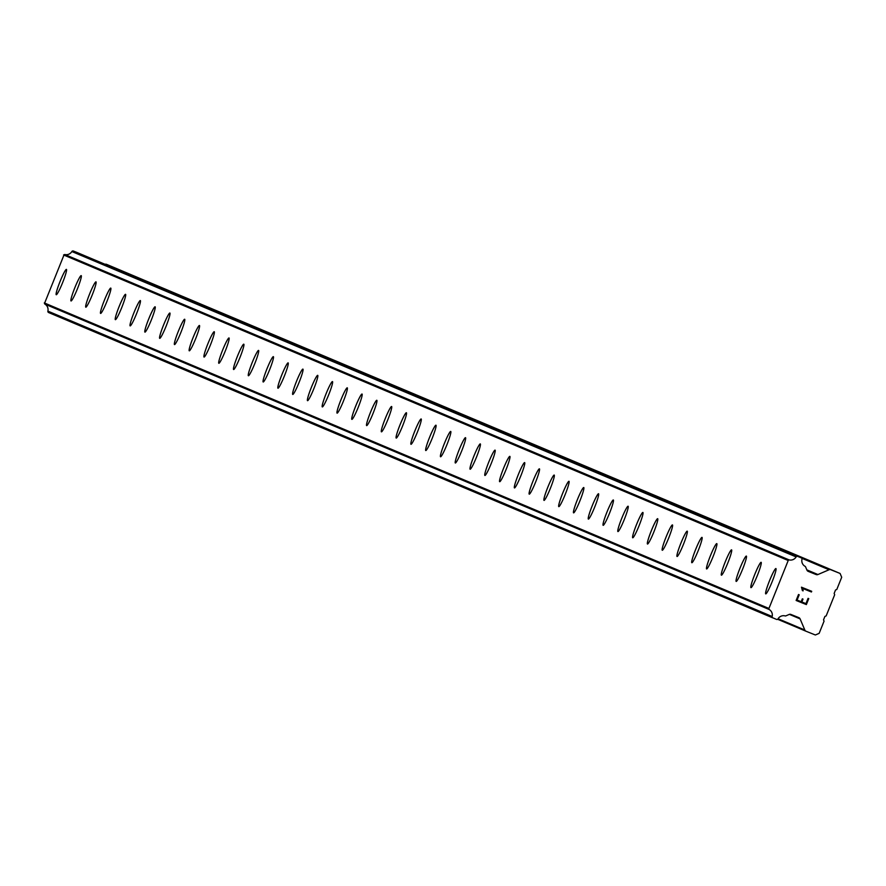 <?xml version="1.0" encoding="UTF-8"?>
<svg xmlns="http://www.w3.org/2000/svg" width="886" height="886" viewBox="0 0 886 886"><rect width="100%" height="100%" fill="white"/><g stroke="black" fill="none" stroke-linecap="round" stroke-linejoin="round"><path stroke-width="1.33" d="M765.737 593.886L765.737 593.886A13.655 1.407 111.9 0 1 769.546 580.695A13.655 1.407 111.9 0 1 775.926 568.557L775.914 568.546A13.655 1.407 111.9 0 1 772.127 581.748A13.655 1.407 111.9 0 1 765.737 593.886A13.655 1.407 111.9 0 1 769.524 580.684A13.655 1.407 111.9 0 1 775.914 568.546M750.951 587.651L750.951 587.651A13.655 1.407 111.9 0 1 754.761 574.471A13.655 1.407 111.9 0 1 761.14 562.322A13.655 1.407 111.9 0 1 761.14 562.322A13.655 1.407 111.9 0 1 757.342 575.523A13.655 1.407 111.9 0 1 750.951 587.651A13.655 1.407 111.9 0 1 754.75 574.449A13.655 1.407 111.9 0 1 761.14 562.311M736.188 581.426A13.655 1.407 111.9 0 1 739.976 568.236A13.655 1.407 111.9 0 1 746.366 556.087L746.355 556.087A13.655 1.407 111.9 0 1 742.568 569.288A13.655 1.407 111.9 0 1 736.177 581.415A13.655 1.407 111.9 0 1 739.965 568.214A13.655 1.407 111.9 0 1 746.355 556.087M721.403 575.191A13.655 1.407 111.9 0 1 725.202 562.001A13.655 1.407 111.9 0 1 731.581 549.852A13.655 1.407 111.9 0 1 731.581 549.852A13.655 1.407 111.9 0 1 727.783 563.053A13.655 1.407 111.9 0 1 721.392 575.191A13.655 1.407 111.9 0 1 725.191 561.99A13.655 1.407 111.9 0 1 731.57 549.852M706.618 568.956A13.655 1.407 111.9 0 1 710.417 555.766A13.655 1.407 111.9 0 1 716.796 543.627L716.796 543.616A13.655 1.407 111.9 0 1 712.997 556.818A13.655 1.407 111.9 0 1 706.607 568.956A13.655 1.407 111.9 0 1 710.406 555.755A13.655 1.407 111.9 0 1 716.796 543.616M691.833 562.721L691.833 562.721A13.655 1.407 111.9 0 1 695.621 549.519A13.655 1.407 111.9 0 1 702.011 537.381A13.655 1.407 111.9 0 1 702.011 537.392A13.655 1.407 111.9 0 1 698.223 550.594A13.655 1.407 111.9 0 1 691.833 562.721A13.655 1.407 111.9 0 1 695.632 549.541A13.655 1.407 111.9 0 1 702.022 537.392M677.059 556.497A13.655 1.407 111.9 0 1 680.858 543.306A13.655 1.407 111.9 0 1 687.237 531.157A13.655 1.407 111.9 0 1 683.438 544.358A13.655 1.407 111.9 0 1 677.048 556.497A13.655 1.407 111.9 0 1 677.048 556.486A13.655 1.407 111.9 0 1 680.847 543.284A13.655 1.407 111.9 0 1 687.226 531.157A13.655 1.407 111.9 0 1 687.237 531.157M662.274 550.261A13.655 1.407 111.9 0 1 662.263 550.261A13.655 1.407 111.9 0 1 666.073 537.071A13.655 1.407 111.9 0 1 672.463 524.922L672.452 524.922A13.655 1.407 111.9 0 1 668.653 538.123A13.655 1.407 111.9 0 1 662.274 550.261A13.655 1.407 111.9 0 1 666.062 537.06A13.655 1.407 111.9 0 1 672.452 524.922M647.489 544.026L647.489 544.026A13.655 1.407 111.9 0 1 651.299 530.847A13.655 1.407 111.9 0 1 657.678 518.698L657.667 518.687A13.655 1.407 111.9 0 1 653.879 531.888A13.655 1.407 111.9 0 1 647.489 544.026A13.655 1.407 111.9 0 1 651.276 530.825A13.655 1.407 111.9 0 1 657.667 518.687M632.704 537.791L632.704 537.791A13.655 1.407 111.9 0 1 636.513 524.612A13.655 1.407 111.9 0 1 642.893 512.462A13.655 1.407 111.9 0 1 642.893 512.462A13.655 1.407 111.9 0 1 639.094 525.664A13.655 1.407 111.9 0 1 632.704 537.791A13.655 1.407 111.9 0 1 636.502 524.59A13.655 1.407 111.9 0 1 642.882 512.451M617.93 531.567A13.655 1.407 111.9 0 1 617.919 531.556A13.655 1.407 111.9 0 1 621.728 518.376A13.655 1.407 111.9 0 1 628.119 506.227L628.108 506.227A13.655 1.407 111.9 0 1 624.309 519.429A13.655 1.407 111.9 0 1 617.93 531.567A13.655 1.407 111.9 0 1 621.717 518.354A13.655 1.407 111.9 0 1 628.108 506.227M603.144 525.332L603.144 525.332A13.655 1.407 111.9 0 1 606.954 512.141A13.655 1.407 111.9 0 1 613.333 499.992L613.322 499.992A13.655 1.407 111.9 0 1 609.535 513.193A13.655 1.407 111.9 0 1 603.144 525.332A13.655 1.407 111.9 0 1 606.932 512.13A13.655 1.407 111.9 0 1 613.322 499.992M588.359 519.096L588.359 519.096A13.655 1.407 111.9 0 1 592.169 505.917A13.655 1.407 111.9 0 1 598.548 493.768L598.548 493.757A13.655 1.407 111.9 0 1 594.75 506.958A13.655 1.407 111.9 0 1 588.359 519.096A13.655 1.407 111.9 0 1 592.158 505.895A13.655 1.407 111.9 0 1 598.548 493.757M573.585 512.861A13.655 1.407 111.9 0 1 573.574 512.861A13.655 1.407 111.9 0 1 577.384 499.682A13.655 1.407 111.9 0 1 583.774 487.533L583.763 487.533A13.655 1.407 111.9 0 1 579.965 500.734A13.655 1.407 111.9 0 1 573.585 512.861A13.655 1.407 111.9 0 1 577.373 499.66A13.655 1.407 111.9 0 1 583.763 487.533M558.8 506.637A13.655 1.407 111.9 0 1 558.8 506.626A13.655 1.407 111.9 0 1 562.61 493.447A13.655 1.407 111.9 0 1 568.989 481.297L568.978 481.297A13.655 1.407 111.9 0 1 565.19 494.499A13.655 1.407 111.9 0 1 558.8 506.637A13.655 1.407 111.9 0 1 562.588 493.424A13.655 1.407 111.9 0 1 568.978 481.297M544.015 500.402L544.015 500.402A13.655 1.407 111.9 0 1 547.825 487.211A13.655 1.407 111.9 0 1 554.204 475.062L554.204 475.062A13.655 1.407 111.9 0 1 550.405 488.264A13.655 1.407 111.9 0 1 544.015 500.402A13.655 1.407 111.9 0 1 547.814 487.2A13.655 1.407 111.9 0 1 554.204 475.062M529.252 494.166A13.655 1.407 111.9 0 1 533.04 480.987A13.655 1.407 111.9 0 1 539.43 468.838M529.241 494.166A13.655 1.407 111.9 0 1 533.029 480.965A13.655 1.407 111.9 0 1 539.419 468.827L539.419 468.827A13.655 1.407 111.9 0 1 535.631 482.028A13.655 1.407 111.9 0 1 529.241 494.166L529.241 494.166M514.467 487.942A13.655 1.407 111.9 0 1 518.266 474.752A13.655 1.407 111.9 0 1 524.645 462.603A13.655 1.407 111.9 0 1 524.645 462.603A13.655 1.407 111.9 0 1 520.846 475.804A13.655 1.407 111.9 0 1 514.456 487.931A13.655 1.407 111.9 0 1 518.255 474.73A13.655 1.407 111.9 0 1 524.634 462.603M499.682 481.707A13.655 1.407 111.9 0 1 503.481 468.517A13.655 1.407 111.9 0 1 509.86 456.368L509.86 456.368A13.655 1.407 111.9 0 1 506.061 469.569A13.655 1.407 111.9 0 1 499.671 481.707A13.655 1.407 111.9 0 1 503.469 468.495A13.655 1.407 111.9 0 1 509.86 456.368M484.897 475.472L484.897 475.472A13.655 1.407 111.9 0 1 488.684 462.27A13.655 1.407 111.9 0 1 495.075 450.132A13.655 1.407 111.9 0 1 491.287 463.334A13.655 1.407 111.9 0 1 484.897 475.472A13.655 1.407 111.9 0 1 488.695 462.282A13.655 1.407 111.9 0 1 495.086 450.132M470.112 469.237L470.112 469.237A13.655 1.407 111.9 0 1 473.921 456.057A13.655 1.407 111.9 0 1 480.301 443.908A13.655 1.407 111.9 0 1 476.502 457.098A13.655 1.407 111.9 0 1 470.112 469.237A13.655 1.407 111.9 0 1 473.91 456.035A13.655 1.407 111.9 0 1 480.29 443.897A13.655 1.407 111.9 0 1 480.301 443.897M455.338 463.001A13.655 1.407 111.9 0 1 455.326 463.001A13.655 1.407 111.9 0 1 459.136 449.822A13.655 1.407 111.9 0 1 465.527 437.673L465.515 437.673A13.655 1.407 111.9 0 1 461.717 450.874A13.655 1.407 111.9 0 1 455.338 463.001A13.655 1.407 111.9 0 1 459.125 449.8A13.655 1.407 111.9 0 1 465.515 437.673M440.552 456.777A13.655 1.407 111.9 0 1 440.552 456.766A13.655 1.407 111.9 0 1 444.351 443.587A13.655 1.407 111.9 0 1 450.741 431.438L450.73 431.438A13.655 1.407 111.9 0 1 446.943 444.639A13.655 1.407 111.9 0 1 440.552 456.777A13.655 1.407 111.9 0 1 444.34 443.565A13.655 1.407 111.9 0 1 450.73 431.438M425.767 450.542L425.767 450.542A13.655 1.407 111.9 0 1 429.577 437.352A13.655 1.407 111.9 0 1 435.956 425.202A13.655 1.407 111.9 0 1 435.956 425.202A13.655 1.407 111.9 0 1 432.158 438.404A13.655 1.407 111.9 0 1 425.767 450.542A13.655 1.407 111.9 0 1 429.566 437.341A13.655 1.407 111.9 0 1 435.945 425.202M410.993 444.307A13.655 1.407 111.9 0 1 410.982 444.307A13.655 1.407 111.9 0 1 414.792 431.128A13.655 1.407 111.9 0 1 421.182 418.978L421.171 418.967A13.655 1.407 111.9 0 1 417.372 432.169A13.655 1.407 111.9 0 1 410.993 444.307A13.655 1.407 111.9 0 1 414.781 431.105A13.655 1.407 111.9 0 1 421.171 418.967M396.208 438.072L396.208 438.072A13.655 1.407 111.9 0 1 400.018 424.892A13.655 1.407 111.9 0 1 406.397 412.743L406.386 412.743A13.655 1.407 111.9 0 1 402.598 425.945A13.655 1.407 111.9 0 1 396.208 438.072A13.655 1.407 111.9 0 1 399.996 424.87A13.655 1.407 111.9 0 1 406.386 412.743M381.423 431.847L381.423 431.847A13.655 1.407 111.9 0 1 385.233 418.657A13.655 1.407 111.9 0 1 391.612 406.508L391.612 406.508A13.655 1.407 111.9 0 1 387.813 419.709A13.655 1.407 111.9 0 1 381.423 431.847A13.655 1.407 111.9 0 1 385.222 418.635A13.655 1.407 111.9 0 1 391.612 406.508M366.649 425.612A13.655 1.407 111.9 0 1 366.638 425.612A13.655 1.407 111.9 0 1 370.448 412.422A13.655 1.407 111.9 0 1 376.838 400.273L376.827 400.273A13.655 1.407 111.9 0 1 373.028 413.474A13.655 1.407 111.9 0 1 366.649 425.612A13.655 1.407 111.9 0 1 370.437 412.411A13.655 1.407 111.9 0 1 376.827 400.273M351.864 419.377L351.864 419.377A13.655 1.407 111.9 0 1 355.674 406.198A13.655 1.407 111.9 0 1 362.053 394.048L362.042 394.037A13.655 1.407 111.9 0 1 358.254 407.239A13.655 1.407 111.9 0 1 351.864 419.377A13.655 1.407 111.9 0 1 355.651 406.176A13.655 1.407 111.9 0 1 362.042 394.037M337.079 413.142L337.079 413.142A13.655 1.407 111.9 0 1 340.888 399.963A13.655 1.407 111.9 0 1 347.268 387.813L347.268 387.813A13.655 1.407 111.9 0 1 343.469 401.015A13.655 1.407 111.9 0 1 337.079 413.142A13.655 1.407 111.9 0 1 340.877 399.94A13.655 1.407 111.9 0 1 347.268 387.813M322.316 406.918A13.655 1.407 111.9 0 1 326.103 393.727A13.655 1.407 111.9 0 1 332.494 381.578L332.483 381.578A13.655 1.407 111.9 0 1 328.695 394.779A13.655 1.407 111.9 0 1 322.305 406.918A13.655 1.407 111.9 0 1 326.092 393.705A13.655 1.407 111.9 0 1 332.483 381.578M307.531 400.682A13.655 1.407 111.9 0 1 311.329 387.492A13.655 1.407 111.9 0 1 317.709 375.343A13.655 1.407 111.9 0 1 317.709 375.343A13.655 1.407 111.9 0 1 313.91 388.544A13.655 1.407 111.9 0 1 307.52 400.682A13.655 1.407 111.9 0 1 311.318 387.481A13.655 1.407 111.9 0 1 317.697 375.343M292.745 394.447A13.655 1.407 111.9 0 1 296.544 381.268A13.655 1.407 111.9 0 1 302.923 369.119L302.923 369.108A13.655 1.407 111.9 0 1 299.125 382.309A13.655 1.407 111.9 0 1 292.734 394.447A13.655 1.407 111.9 0 1 296.533 381.246A13.655 1.407 111.9 0 1 302.923 369.108M277.96 388.212L277.96 388.212A13.655 1.407 111.9 0 1 281.748 375.011A13.655 1.407 111.9 0 1 288.138 362.883A13.655 1.407 111.9 0 1 284.351 376.085A13.655 1.407 111.9 0 1 277.96 388.212A13.655 1.407 111.9 0 1 281.759 375.033A13.655 1.407 111.9 0 1 288.149 362.883M263.175 381.988L263.175 381.988A13.655 1.407 111.9 0 1 266.985 368.797A13.655 1.407 111.9 0 1 273.364 356.648A13.655 1.407 111.9 0 1 269.565 369.85A13.655 1.407 111.9 0 1 263.175 381.988A13.655 1.407 111.9 0 1 266.974 368.786A13.655 1.407 111.9 0 1 273.353 356.648A13.655 1.407 111.9 0 1 273.364 356.648M248.401 375.753A13.655 1.407 111.9 0 1 248.39 375.753A13.655 1.407 111.9 0 1 252.2 362.562A13.655 1.407 111.9 0 1 258.59 350.413L258.579 350.413A13.655 1.407 111.9 0 1 254.78 363.614A13.655 1.407 111.9 0 1 248.401 375.753A13.655 1.407 111.9 0 1 252.189 362.551A13.655 1.407 111.9 0 1 258.579 350.413M233.616 369.517L233.616 369.517A13.655 1.407 111.9 0 1 237.404 356.316A13.655 1.407 111.9 0 1 243.794 344.178A13.655 1.407 111.9 0 1 240.006 357.379A13.655 1.407 111.9 0 1 233.616 369.517A13.655 1.407 111.9 0 1 237.415 356.338A13.655 1.407 111.9 0 1 243.805 344.189M218.842 363.293A13.655 1.407 111.9 0 1 222.641 350.103A13.655 1.407 111.9 0 1 229.02 337.954A13.655 1.407 111.9 0 1 229.02 337.954A13.655 1.407 111.9 0 1 225.221 351.155A13.655 1.407 111.9 0 1 218.831 363.282A13.655 1.407 111.9 0 1 222.63 350.081A13.655 1.407 111.9 0 1 229.009 337.954M204.057 357.058A13.655 1.407 111.9 0 1 204.046 357.058A13.655 1.407 111.9 0 1 207.856 343.868A13.655 1.407 111.9 0 1 214.246 331.718L214.235 331.718A13.655 1.407 111.9 0 1 210.436 344.92A13.655 1.407 111.9 0 1 204.057 357.058A13.655 1.407 111.9 0 1 207.845 343.857A13.655 1.407 111.9 0 1 214.235 331.718M189.272 350.823L189.272 350.823A13.655 1.407 111.9 0 1 193.082 337.632A13.655 1.407 111.9 0 1 199.461 325.483L199.45 325.483A13.655 1.407 111.9 0 1 195.662 338.685A13.655 1.407 111.9 0 1 189.272 350.823A13.655 1.407 111.9 0 1 193.059 337.621A13.655 1.407 111.9 0 1 199.45 325.483M174.487 344.588L174.487 344.588A13.655 1.407 111.9 0 1 178.296 331.408A13.655 1.407 111.9 0 1 184.676 319.259L184.676 319.248A13.655 1.407 111.9 0 1 180.877 332.46A13.655 1.407 111.9 0 1 174.487 344.588A13.655 1.407 111.9 0 1 178.285 331.386A13.655 1.407 111.9 0 1 184.676 319.248M159.713 338.352A13.655 1.407 111.9 0 1 159.701 338.352A13.655 1.407 111.9 0 1 163.511 325.173A13.655 1.407 111.9 0 1 169.902 313.024L169.891 313.024A13.655 1.407 111.9 0 1 166.092 326.225A13.655 1.407 111.9 0 1 159.713 338.352A13.655 1.407 111.9 0 1 163.5 325.151A13.655 1.407 111.9 0 1 169.891 313.024M144.927 332.128L144.927 332.128A13.655 1.407 111.9 0 1 148.737 318.938A13.655 1.407 111.9 0 1 155.116 306.789L155.105 306.789A13.655 1.407 111.9 0 1 151.318 319.99A13.655 1.407 111.9 0 1 144.927 332.128A13.655 1.407 111.9 0 1 148.715 318.927A13.655 1.407 111.9 0 1 155.105 306.789M130.142 325.893L130.142 325.893A13.655 1.407 111.9 0 1 133.952 312.703A13.655 1.407 111.9 0 1 140.331 300.553L140.331 300.553A13.655 1.407 111.9 0 1 136.533 313.755A13.655 1.407 111.9 0 1 130.142 325.893A13.655 1.407 111.9 0 1 133.941 312.692A13.655 1.407 111.9 0 1 140.331 300.553M115.379 319.658A13.655 1.407 111.9 0 1 119.167 306.478A13.655 1.407 111.9 0 1 125.557 294.329L125.546 294.318A13.655 1.407 111.9 0 1 121.759 307.531A13.655 1.407 111.9 0 1 115.368 319.658A13.655 1.407 111.9 0 1 119.156 306.456A13.655 1.407 111.9 0 1 125.546 294.318M100.594 313.434A13.655 1.407 111.9 0 1 104.393 300.243A13.655 1.407 111.9 0 1 110.772 288.094A13.655 1.407 111.9 0 1 110.772 288.094A13.655 1.407 111.9 0 1 106.973 301.295A13.655 1.407 111.9 0 1 100.583 313.422A13.655 1.407 111.9 0 1 104.382 300.221A13.655 1.407 111.9 0 1 110.761 288.094M85.809 307.198A13.655 1.407 111.9 0 1 89.608 294.008A13.655 1.407 111.9 0 1 95.987 281.859L95.987 281.859A13.655 1.407 111.9 0 1 92.188 295.06A13.655 1.407 111.9 0 1 85.798 307.198A13.655 1.407 111.9 0 1 89.597 293.997A13.655 1.407 111.9 0 1 95.987 281.859M71.024 300.963L71.024 300.963A13.655 1.407 111.9 0 1 74.812 287.762A13.655 1.407 111.9 0 1 81.202 275.624A13.655 1.407 111.9 0 1 77.414 288.825A13.655 1.407 111.9 0 1 71.024 300.963A13.655 1.407 111.9 0 1 74.823 287.773A13.655 1.407 111.9 0 1 81.213 275.635M56.25 294.739A13.655 1.407 111.9 0 1 60.049 281.549A13.655 1.407 111.9 0 1 66.428 269.399A13.655 1.407 111.9 0 1 62.629 282.601A13.655 1.407 111.9 0 1 56.239 294.728A13.655 1.407 111.9 0 1 60.038 281.526A13.655 1.407 111.9 0 1 66.417 269.388A13.655 1.407 111.9 0 1 66.428 269.399M77.016 252.488A1.174 1.163 112.9 0 0 76.982 252.466L73.35 251.015A1.174 1.163 112.9 0 0 72.464 251.026L72.397 251.048A1.174 1.163 112.9 0 0 71.844 251.535A6.435 6.401 112.9 0 1 64.866 254.537A1.174 1.163 112.9 0 0 64.091 254.747L44.51 303.433A1.174 1.163 112.9 0 0 44.931 304.131A6.435 6.401 112.9 0 1 47.888 311.119A1.174 1.163 112.9 0 0 47.955 311.85L47.977 311.916A1.174 1.163 112.9 0 0 48.619 312.536L772.858 617.907A1.174 1.163 -67.1 0 1 772.26 617.298L772.227 617.232A1.174 1.163 -67.1 0 1 772.171 616.512A6.435 6.401 112.9 0 0 769.203 609.513A1.174 1.163 -67.1 0 1 768.793 608.815L788.363 560.14A1.174 1.163 -67.1 0 1 789.149 559.919A6.435 6.401 112.9 0 0 796.126 556.917A1.174 1.163 -67.1 0 1 796.669 556.441L796.735 556.408A1.174 1.163 -67.1 0 1 797.633 556.397L801.254 557.859A1.174 1.163 -67.1 0 1 801.896 558.479L801.908 558.512A1.174 1.163 -67.1 0 1 801.974 559.243A6.435 6.401 112.9 0 0 804.942 566.265A1.174 1.163 -67.1 0 1 805.662 567.095L806.947 570.13A2.337 2.326 112.9 0 0 808.187 571.359L816.15 574.56A2.337 2.326 112.9 0 0 817.933 574.538L829.041 569.764A2.337 2.326 -67.1 0 1 830.824 569.742L840.094 573.463L841.7 577.262L836.794 589.478L835.52 590.021L834.147 593.454L834.678 594.716L826.173 615.892L824.899 616.434L823.526 619.879L824.058 621.141L819.151 633.357L815.353 634.985L806.094 631.264A2.337 2.326 -67.1 0 1 804.82 630.012L800.102 618.882A2.337 2.326 112.9 0 0 798.84 617.631L790.91 614.441A2.337 2.326 112.9 0 0 789.127 614.463L786.092 615.77A1.174 1.163 -67.1 0 1 785.018 615.87A6.435 6.401 112.9 0 0 777.997 618.871A1.174 1.163 -67.1 0 1 777.454 619.358L777.421 619.38A1.174 1.163 -67.1 0 1 776.524 619.392L48.597 312.536M840.094 573.463L106.553 264.349A2.337 2.326 112.9 0 0 105.002 264.283M797.079 600.066L801.177 601.705L797.079 600.066L799.205 594.783L797.079 600.066M801.177 601.705L802.328 598.825L803.015 599.102L801.852 601.982L803.015 599.102M801.852 601.982L805.95 603.621L801.852 601.982M805.95 603.621L808.076 598.338L808.752 598.615L806.36 604.584L796.126 600.475L798.519 594.506L799.205 594.783M796.126 600.475L806.349 604.584L808.752 598.615M803.104 590.873L802.384 590.585L803.093 590.873L802.993 589.5L803.104 590.873M802.384 590.585L801.476 587.185L811.709 591.305L811.432 591.992L802.528 588.404L802.993 589.511L802.528 588.404L811.432 591.981L811.709 591.305M44.931 304.131L769.203 609.513M44.51 303.433L768.793 608.815M44.3 302.923L768.583 608.317M63.582 254.969L787.853 560.351M64.091 254.747L788.363 560.14M64.866 254.537L789.149 559.919M806.061 631.253L777.631 619.27L806.027 631.242M778.074 618.738L804.82 630.012M789.404 614.363L800.102 618.882M47.977 311.916L772.26 617.298M47.955 311.85L772.227 617.232M47.888 311.119L772.171 616.512M71.844 251.535L796.126 556.917M72.397 251.048L796.669 556.441M72.464 251.026L796.735 556.408M73.35 251.015L797.633 556.397M76.982 252.466L801.254 557.859L77.004 252.477M807.5 570.916L816.15 574.56M806.836 569.864L817.933 574.538M801.775 558.258L829.041 569.764M106.553 264.349L830.824 569.742"/></g></svg>
